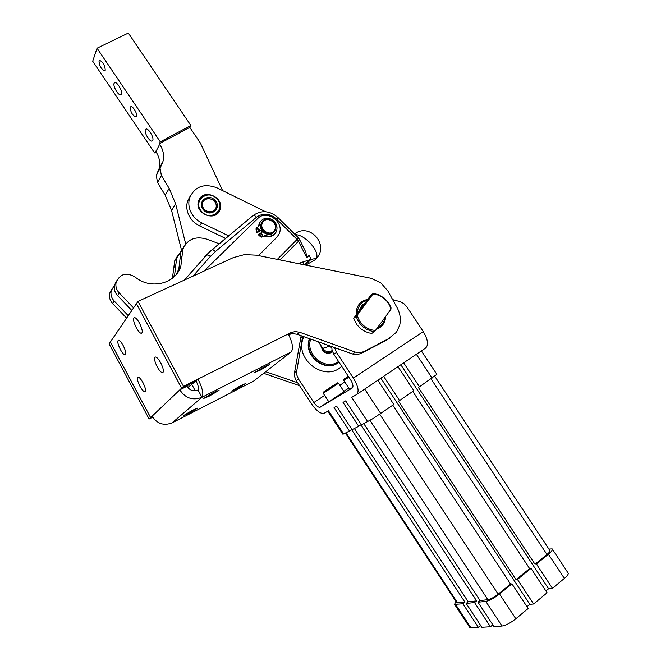 <?xml version="1.0" encoding="UTF-8"?>
<svg xmlns="http://www.w3.org/2000/svg" width="661" height="661" viewBox="0 0 661 661"><rect width="100%" height="100%" fill="white"/><g stroke="black" fill="none" stroke-linecap="round" stroke-linejoin="round"><path stroke-width="0.99" d="M114.105 83.319L114.692 82.65C117.014 81.353 122.839 91.334 121.401 94.118L120.814 94.754C118.501 96.027 112.725 86.186 114.105 83.319M145.395 129.655L145.965 129.093C148.378 127.804 154.344 137.893 152.708 140.487L152.146 141.016C149.741 142.272 143.817 132.316 145.395 129.655M99.01 60.961L99.522 60.349C102.976 61.837 104.884 65.125 105.248 70.206L104.744 70.801C101.307 69.339 99.398 66.059 99.01 60.961M130.258 107.247L130.762 106.718C132.787 105.611 137.835 114.204 136.521 116.518L136.034 117.014C132.464 115.485 130.539 112.23 130.258 107.247M201.737 211.594C191.88 201.489 207.893 188.261 216.924 198.895C226.74 208.851 210.917 222.261 201.737 211.594M217.833 213.156L220.047 208.884L219.939 203.728L218.023 199.787L213.85 196.16L208.413 194.656L204.216 195.342L200.027 198.424L198.242 202.39M215.073 200.44C208.248 192.417 196.177 202.415 203.613 210.024C210.52 218.072 222.476 207.967 215.073 200.44M214.536 200.977C207.67 196.524 203.423 197.953 201.803 205.265L203.877 209.892C210.785 214.329 215.023 212.892 216.601 205.579L214.536 200.977M202.497 205.075C201.481 196.507 215.816 196.854 216.188 205.364C217.262 213.908 202.877 213.652 202.497 205.075M338.523 383.248C336.912 383.033 340.374 381.058 331.599 386.801C321.196 393.667 323.237 392.113 323.246 393.312L338.523 383.248L344.067 391.684L328.781 401.739M274.91 233.796C272.299 236.638 268.986 237.365 264.978 235.969L261.475 237.15L258.195 234.729L262.714 231.763M262.227 232.061L261.078 230.325L261.425 229.921L257.336 232.341L256.592 230.755L256.493 228.144L258.98 226.021L259.608 223.03C261.946 218.708 265.648 217.362 270.713 218.973C276.182 221.922 278.083 226.128 276.414 231.581C274.059 235.754 270.39 237.043 265.416 235.465L261.905 236.655L258.625 234.234M261.078 230.325L256.906 232.837L255.939 229.028L256.732 227.69M262.458 235.382L260.789 233.928L261.169 233.498L262.838 234.952L262.458 235.382L262.838 234.952M259.112 230.466L257.443 229.02L257.823 228.574L259.492 230.028L259.112 230.466M264.978 235.969L265.416 235.465M384.347 298.144L378.241 294.591L373.217 293.467L372.911 294.087C377.034 294.31 380.794 295.806 384.198 298.582C387.544 301.424 389.808 304.944 390.99 309.141L390.998 307.654L389.048 303.589L384.347 298.144M364.087 325.956C360.683 323.072 358.394 319.511 357.213 315.256L356.18 316.445L357.535 319.817L359.997 323.675L363.186 326.939L366.946 329.426L371.061 331.021L374.465 331.591L375.506 330.409C371.342 330.236 367.541 328.748 364.087 325.956M356.18 316.445L353.726 318.28L354.007 319.139L356.965 324.749L360.691 328.715L365.227 331.591L369.367 332.979L371.912 333.342L374.465 331.591M320.973 345.653L321.089 346.678C323.444 352.677 327.22 354.263 332.425 351.445M331.839 351.908C328.905 353.701 326.013 353.379 323.163 350.925L320.849 345.463M353.726 318.28L357.469 313.231L357.634 310.596C358.725 305.151 361.848 301.738 367.012 300.367L370.697 295.401L373.217 293.467M384.958 317.429L384.884 317.966C384.066 322.593 381.604 325.823 377.497 327.666M356.287 314.818L356.37 310.612C357.7 304.267 361.468 300.565 367.665 299.491M385.578 316.569L385.421 318.47C384.652 322.965 382.355 326.261 378.538 328.352L376.357 329.236M364.897 303.217C362.137 304.762 360.369 307.142 359.601 310.364L367.012 300.367M361.071 308.373L362.914 305.886M309.439 338.663L309.249 339.242C303.143 355.511 324.997 373.101 338.275 362.715M341.663 366.219C325.997 382.587 294.798 360.46 303.052 338.622L303.787 336.656M331.772 346.604L332.029 350.074L333.822 354.296L336.49 352.429L334.565 347.595M301.152 335.714L294.525 372.606L294.624 376.704L296.252 380.579L311.587 403.954C316.198 410.539 320.23 413.72 323.692 413.497L328.492 410.82L343.67 433.938L349.446 431.005L334.069 407.589L336.598 406.127L352.065 429.675L358.733 426.287L343.034 402.4L345.67 400.88L361.451 424.907L373.275 418.43L393.807 404.499L377.836 380.24M296.252 380.579L298.483 379.017L296.847 375.126L296.739 371.003L302.68 336.259M392.651 299.623L399.839 301.598L403.747 303.515L406.829 306.77L423.255 331.615C428.006 339.647 428.749 345.149 425.494 348.14L356.791 394.419M320.626 345.116L323.055 351.09C326.261 353.792 329.426 354.04 332.557 351.826M309.695 338.754L309.629 338.944C303.44 355.428 325.848 373.068 339.019 362.195M136.447 303.721L181.601 388.164L188.815 384.553L186.98 386.272C189.79 390.494 193.475 391.733 198.027 389.998C198.969 388.503 198.308 385.479 196.044 380.918L181.643 388.123L183.51 386.346L138 301.391L233.102 257.707L244.446 254.601L256.46 255.179L370.937 278.256L380.686 282.693L387.891 290.997L397.145 307.762C400.169 313.421 401.029 319.189 399.731 325.08L396.526 332.194L386.916 339.936L389.916 337.978M360.972 353.511L363.823 351.627L359.716 352.751L355.345 352.106L352.544 353.99L356.89 354.627L360.972 353.511L386.916 339.936M288.626 334.582L292.625 333.598L297.095 334.276L299.59 332.243L295.095 331.566L290.823 332.673L288.593 334.524M139.529 323.221C142.289 328.938 142.933 332.318 141.462 333.367C140.074 333.284 138.339 331.392 136.273 327.691C133.522 322.023 132.878 318.643 134.34 317.553C135.72 317.619 137.447 319.511 139.529 323.221M123.219 345.62C125.788 350.9 126.441 354.007 125.169 354.94C123.929 354.833 122.326 353.024 120.385 349.52C117.823 344.274 117.171 341.167 118.426 340.208C119.666 340.299 121.26 342.101 123.219 345.62M160.755 362.889C163.474 368.499 164.093 371.788 162.598 372.754C161.144 372.622 159.351 370.656 157.211 366.847C154.509 361.278 153.889 357.998 155.368 356.998C156.814 357.097 158.607 359.063 160.755 362.889M143.007 382.719C145.544 387.916 146.164 390.94 144.883 391.799C143.577 391.651 141.925 389.783 139.917 386.181C137.397 381.025 136.777 378.001 138.042 377.109C139.339 377.233 140.991 379.108 143.007 382.719M188.806 413.381L183.461 415.645L192.475 410.291L197.788 408.044L188.806 413.381M209.339 396.088L203.778 398.393L213.536 392.551L219.055 390.279L209.339 396.088M236.531 388.965L231.614 391.039L240.711 385.627L245.595 383.578L236.531 388.965M259.889 370.358L254.815 372.449L264.664 366.558L269.705 364.492L259.889 370.358M274.53 230.276C270.506 237.439 258.129 229.152 262.772 222.377C266.837 215.255 279.116 223.517 274.53 230.276M262.128 222.253L261.673 223.137C258.071 230.631 270.845 238.018 274.844 230.78L275.232 230.036C278.992 222.592 266.234 214.982 262.128 222.253M273.894 231.961C269.457 238.481 257.616 231.003 261.078 223.839L262.351 221.922M187.765 200.498L188.195 200.101M198.92 200.134C203.72 187.898 224.947 197.656 219.973 209.735L219.758 210.289C215.213 222.402 194.004 213.206 198.573 201.035L198.92 200.134M190.624 195.359L187.584 201.051C186.295 205.373 186.559 209.76 188.377 214.222C190.649 219.394 194.367 223.269 199.539 225.864L225.583 238.447M228.656 235.886L201.679 222.831C196.466 220.212 192.723 216.304 190.434 211.107C188.6 206.612 188.335 202.192 189.633 197.854C194.921 186.402 204.026 183.064 216.948 187.831L265.557 211.718M299.375 239.158L305.894 252.254L306.778 257.724L309.125 255.328L310.125 257.319L309.125 255.328M209.182 252.262L212.049 249.718L213.255 249.875L215.37 251.568L256.592 217.155C263.152 212.702 269.771 213.305 276.447 218.965L297.095 239.431L298.574 237.968L299.408 239.398L298.475 241.282L297.095 239.431L277.314 259.385M305.208 265.011L310.91 259.517C315.132 258.41 316.677 258.426 315.528 259.55L305.737 265.111M203.968 271.093L257.773 218.494C266.656 208.893 285.056 222.509 279 234.143L276.794 237.316L258.476 255.584M403.673 362.839L419.487 386.801L436.871 374.349L421.388 350.908M342.861 434.194L343.67 433.938M363.814 423.709L480.035 600.535L477.969 602.204L493.957 626.537L502.013 626.041C505.839 625.413 510.441 623.001 515.82 618.787L528.172 608.508L511.953 583.894L510.581 584.068L392.791 405.21M492.817 624.794L490.445 626.752L474.548 602.559L476.606 600.899L360.889 424.8L358.733 426.287M480.745 625.612L478.465 627.487L462.898 603.782L464.931 602.146L351.569 429.543L349.446 431.005M354.387 428.502L468.219 601.799L466.179 603.435L481.836 627.281L490.445 626.752M455.9 601.37L454.57 604.369L462.898 603.782M469.674 627.38L471.02 627.942L478.465 627.487M466.179 603.435L474.548 602.559M456.693 602.576L464.931 602.146M468.219 601.799L476.606 600.899M480.035 600.535L487.892 599.692C490.693 599.122 494.114 597.28 498.163 594.165L510.581 584.068M419.487 386.801L418.33 387.404L534.98 564.221L536.393 564.007L552.439 588.323L564.362 578.4C567.667 575.557 568.873 573.698 567.981 572.823L552.439 549.299M552.439 588.323L548.58 588.761L545.912 590.975M383.628 376.34L399.566 400.533L398.451 401.111L516.051 579.614L517.439 579.433L533.617 603.98L547.093 592.768L531.014 568.386L529.61 568.592L412.77 391.428M533.617 603.98L529.833 604.336L526.982 606.699M534.98 564.221L546.969 554.472C549.473 552.373 550.415 551.034 549.795 550.448L434.731 376.241M536.393 564.007L548.407 554.232C551.737 551.439 552.993 549.655 552.158 548.878L548.886 549.076M400.822 364.756L548.58 588.761M399.566 400.533L413.827 390.701L397.98 366.673M380.868 378.199L529.833 604.336M516.051 579.614L529.61 568.592M477.969 602.204L485.802 601.386C489.537 600.634 494.114 598.172 499.518 594.008L511.953 583.894M517.439 579.433L531.014 568.386M367.698 421.735L351.693 397.393L356.494 394.617C359.361 391.866 358.32 386.371 353.387 378.109L336.49 352.429M133.555 307.919L119.22 292.939C116.369 289.782 115.336 286.238 116.138 282.305C120.013 273.819 126.309 272.026 135.009 276.926C150.353 290.096 175.76 283.891 180.841 266.243L182.866 249.23C187.286 239.373 195.069 235.952 206.199 238.968L219.204 243.76M203.605 258.36L208.256 253.196M196.053 380.934L187.79 387.511M116.6 280.842L114.535 285.031C113.742 288.94 114.758 292.459 117.592 295.591L131.828 310.463M184.089 246.388L180.833 252.114L178.817 269.027L176.181 274.612M310.91 259.517L310.125 257.319M258.558 226.269L259.178 223.542L260.591 221.336M276.893 237.216L258.525 255.592M311.124 259.31L298.02 263.557M298.979 263.747L303.465 261.987L303.713 264.706M126.615 318.131L112.684 303.597C109.908 300.532 108.916 297.078 109.693 293.253L111.692 289.171M172.422 278.256L174.711 260.822L177.883 255.237M114.485 285.255L111.23 290.642C110.445 294.492 111.445 297.971 114.237 301.061L128.267 315.702M181.23 251.04L176.652 258.063L174.653 274.753L173.711 277.166M198.027 389.998L201.952 397.294L172.224 422.809C163.895 426.056 157.186 423.858 152.08 416.207L150.634 417.587L110.379 342.001L136.389 303.754M196.044 380.918L197.986 379.108C202.555 388.296 203.877 394.361 201.952 397.294C192.838 400.806 185.452 398.327 179.8 389.866L181.601 388.164M152.08 416.207L179.8 389.866L186.98 386.272M181.643 388.123L136.43 303.696L138 301.391M253.436 381.232L291.088 352.016C293.6 348.851 292.666 342.819 288.287 333.945L183.51 386.346M254.014 380.934L171.695 423.073M110.395 342.026L109.115 343.869L149.122 419.016L152.674 417.223M110.346 342.051L150.592 417.62L149.122 419.016M288.287 333.945L290.823 332.673M363.823 351.627L389.883 337.994M299.615 385.71L263.747 373.341M299.59 332.243L355.345 352.106M352.544 353.99L297.095 334.276M265.788 371.755L297.69 382.769M338.531 361.451C325.881 371.441 304.936 354.693 310.711 339.118M333.822 354.296L350.619 379.819C353.073 383.925 353.594 386.668 352.189 388.065L319.957 407.292C318.23 407.407 316.214 405.821 313.901 402.524L324.617 395.402M352.776 387.363L349.595 389.296L343.778 380.447L348.884 377.191M298.483 379.017L313.901 402.524M332.144 350.545C328.633 352.817 325.543 352.082 322.89 348.33M357.469 313.231L359.601 310.364M372.911 294.087L357.213 315.256M375.506 330.409L390.99 309.141M207.703 253.783L205.53 255.46L203.679 258.277M262.425 235.407L260.773 233.977M259.079 230.482L257.418 229.07M256.906 232.837L257.336 232.341M329.897 345.934L328.558 346.513L329.583 345.827M318.503 341.886L322.758 348.355L328.558 346.513M329.616 387.957L334.549 384.793L329.665 388.024M348.322 376.34L346.868 377.241L348.289 376.283M218.386 212.404L217.866 213.131M216.544 214.23L217.403 213.503M217.527 213.379L218.279 212.536M215.825 214.718L216.395 214.338M185.708 243.967L175.644 203.894L169.166 188.41L161.391 175.479L160.069 168.348L162.97 161.474C164.382 155.542 163.292 149.807 159.681 144.263L159.326 143.726L189.806 127.383L200.333 142.95L222.608 190.608M159.326 143.726L160.293 141.851L97.043 48.212L92.697 61.242L154.591 152.922L155.525 151.113L155.88 151.633C159.433 157.103 160.507 162.763 159.103 168.621L156.244 175.421L157.541 182.461L161.391 175.479M157.541 182.461L165.2 195.202L171.579 210.479L181.544 250.296M97.043 48.212L128.333 33.05L190.864 125.474L160.293 141.851M189.806 127.383L190.864 125.474M154.591 152.922L156.17 152.08M259.765 222.683L259.335 223.195M259.385 223.096L259.814 222.583M348.347 376.373C342.72 380.009 342.695 379.968 348.264 376.249M331.582 386.801C322.039 393.039 321.246 393.51 329.195 388.205C338.705 381.992 339.498 381.521 331.582 386.801M263.648 236.77L264.086 236.274M256.171 231.259L256.592 230.755M199.539 225.864L201.679 222.831M280.024 259.93L298.475 241.282L306.778 257.724M298.574 237.96L277.984 217.56L276.447 218.965M212.032 249.726L253.246 215.412L254.493 215.519L256.592 217.155M193.012 276.124L210.372 256.435L215.37 251.568M184.361 280.09L206.48 255.08L208 254.981L210.372 256.435M295.211 234.63C299.408 234.688 304.134 237.208 309.389 242.19C316.288 249.701 318.462 255.361 315.9 259.17M380.744 413.505L364.682 389.098M455.652 604.534L471.02 627.942M345.959 432.781L457.66 602.923M370.02 420.429L487.892 599.692M379.745 414.191L498.163 594.165M431.013 378.852L546.969 554.472M499.518 594.008L515.82 618.787M548.407 554.232L564.362 578.4M485.802 601.386L502.013 626.041M416.364 354.288L432.096 378.109M191.583 383.975L195.243 390.8M117.592 295.591L119.22 292.939M180.056 258.773L182.081 255.923M209.058 252.378L206.529 255.022M276.24 237.935L276.794 237.316M304.886 264.945L310.513 259.509M304.49 264.863L309.786 259.748M114.237 301.061L112.684 303.597M175.876 264.631L173.942 267.35M291.088 352.016L201.952 397.294M348.801 388.09L343.869 391.378M328.657 401.549L320.246 407.176M339.861 385.272L344.794 381.992M353.387 378.109L423.255 331.615M300.441 338.06L302.672 336.284M296.739 371.003L294.525 372.606M259.847 235.523L259.418 236.027M165.2 195.202L169.166 188.41M171.579 210.479L175.644 203.894M159.681 144.263L155.88 151.633M348.347 376.382C341.365 381.009 344.464 378.877 343.778 380.447M162.598 372.754L163.044 372.531M219.973 209.735L219.584 210.281M184.411 280.074L209.24 252.221L253.246 215.412C261.566 209.859 269.812 210.57 277.975 217.552M342.902 434.252L327.79 411.225M454.57 604.369L469.888 627.71M345.406 433.062L456.842 602.799M114.535 285.031L116.138 282.305M178.817 269.027L180.841 266.243M180.833 252.114L182.866 249.23M316.561 258.294C329.426 244.553 309.373 222.253 294.575 234.002M187.584 201.051L189.633 197.854M261.673 223.137L261.078 223.839M109.693 293.253L111.23 290.642M172.719 277.413L174.653 274.753M174.711 260.822L176.652 258.063M319.957 407.292L328.624 401.5M343.836 391.329L348.768 388.04M259.178 223.542L259.608 223.03M259.129 230.458L259.492 230.028M256.071 228.648L256.493 228.144M331.739 347.727L329.674 346.364M328.79 401.764L323.246 393.312M159.103 168.621L162.97 161.474M160.069 168.357L156.244 175.421"/></g></svg>
